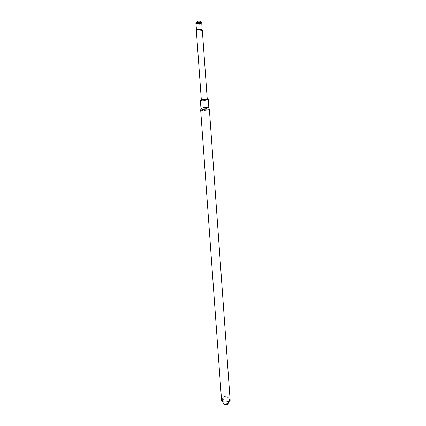 <?xml version="1.0" encoding="UTF-8"?>
<svg xmlns="http://www.w3.org/2000/svg" width="426" height="426" viewBox="0 0 426 426"><rect width="100%" height="100%" fill="white"/><g stroke="black" fill="none" stroke-linecap="round" stroke-linejoin="round"><path stroke-width="0.32" stroke-dasharray="2.13 1.6" d="M227.425 398.96C224.055 398.917 222.111 399.529 221.6 400.797C222.234 397.367 223.868 395.887 226.51 396.361C228.799 397.016 230.008 398.289 230.136 400.184C229.997 399.529 229.097 399.125 227.425 398.96M228.043 403.528L226.877 403.166L224.14 403.805M200.689 110.057L200.678 110.116C201.354 110.568 203.383 110.616 206.764 110.254L209.363 109.434M200.95 108.364C200.88 109.115 209.038 108.529 208.862 107.794M200.353 100.099C200.236 100.941 208.511 100.344 208.271 99.53M205.502 100.179C203.175 100.435 201.791 100.382 201.344 100.03L203.111 99.455C205.454 99.199 206.844 99.247 207.281 99.604L205.502 100.179M196.338 30.427C196.28 31.524 202.52 31.077 202.307 30.001M196.572 30.065L196.551 30.182C196.503 31.194 202.254 30.784 202.062 29.788L202.291 29.932M195.88 23.494C195.992 24.373 196.397 24.49 197.094 23.845C198.079 24.825 199.059 24.788 200.018 23.739C201.056 24.394 201.631 24.117 201.748 22.919M201.061 22.658L200.598 22.999L200.018 21.311L199.485 23.036L200.614 23.004L200.822 22.338M196.114 23.558L196.519 22.019L197.084 23.707L196.152 23.739L197.494 23.281L197.046 22.684M196.482 23.489L196.658 23.877L197.43 22.557L197.094 23.845M200.88 23.329L200.401 23.579L200.928 21.864L201.317 23.552L200.88 23.329L200.614 23.734L199.672 22.471L200.018 23.739M197.43 22.557L197.089 23.707L197.712 23.414L196.876 22.882M197.914 24.064L197.467 22.557L198.766 24.032L197.914 24.064L198.415 23.824L197.632 23.238M199.064 22.243L199.027 22.764L197.382 22.935L197.786 21.391L198.372 23.079L197.76 22.85L197.723 23.387L198.303 23.483L198.766 21.928L199.293 23.622L198.681 23.393L198.644 23.931L199.65 22.477L199.208 24.016L198.766 24.032M200.715 22.2L200.156 23.185L199.986 22.77M199.027 22.28L200.369 23.59L199.666 22.466M198.979 22.328L199.453 23.047L198.937 22.615L199.352 22.445M198.601 22.397L198.388 23.084L199.166 22.871L198.697 22.525M196.972 22.796L197.121 23.063L196.407 23.089M197.02 22.727L197.291 23.121L197.76 22.85M199.469 23.041L197.76 23.387M198.681 23.393L199.714 23.201L197.936 23.265L198.505 22.264M198.979 22.764L198.713 22.887L198.937 22.615M199.634 22.471L199.299 23.627L199.853 23.158M199.299 23.627L200.747 23.819M197.456 22.546L198.042 23.606L196.658 23.877M201.461 22.908L200.156 23.185L201.376 23.371M199.528 22.498L199.24 22.637L199.608 22.855L201.003 22.583M197.179 23.1L196.519 22.967M199.299 22.413L198.883 22.429M197.414 23.515L197.861 23.499L197.414 23.515M198.01 23.031L197.563 23.047L198.01 23.031M200.614 23.734L199.373 23.558L198.851 23.808L199.208 24.016M199.895 23.308L199.453 23.047M198.484 23.59L198.931 23.574L198.484 23.59M222.553 401.67C221.626 398.188 225.29 396.089 225.562 396.606C225.807 396.063 229.971 397.799 229.316 401.185M201.312 99.599L201.344 100.03M207.254 99.178L207.281 99.604M201.541 22.967L200.603 23.004M201.163 22.743L200.657 22.983M198.633 23.947L198.133 24.186M197.243 23.121L196.311 23.153M199.98 23.308L200.614 23.004M200.561 23.004L199.517 23.041M198.17 23.664L196.546 23.968M198.106 23.643L197.131 23.686M199.613 22.498L199.059 22.759M197.291 23.121L198.335 23.084M199.405 23.02L198.431 23.063M199.347 23.606L200.321 23.563M198.212 23.664L199.256 23.627M198.676 23.925L199.304 23.627M201.317 23.552L200.433 23.584M196.152 23.739L197.036 23.707M198.969 24.154L198.633 23.952M197.664 23.387L197.227 23.126M198.149 23.67L198.585 23.925"/><path stroke-width="0.64" d="M200.678 110.105L221.6 400.797C221.52 402.788 230.493 402.144 230.136 400.184L209.384 109.482C208.74 109.024 206.706 108.976 203.266 109.338L200.678 110.116M224.14 403.805C223.038 405.179 229.337 404.727 228.043 403.528M209.363 109.434L208.862 107.789C208.282 107.357 206.429 107.309 203.303 107.645L200.95 108.353L200.689 110.057M208.862 107.789L208.271 99.53C207.686 99.056 205.833 98.992 202.707 99.333L200.353 100.099L200.95 108.353M207.254 99.178L202.291 29.932C201.711 29.335 200.311 29.202 198.09 29.522L196.338 30.427L201.312 99.599M202.052 29.724C201.514 29.176 200.22 29.048 198.17 29.341L196.572 30.065M200.822 22.338L200.939 21.843L201.775 23.079L200.54 22.189C199.666 22.951 198.686 22.983 197.584 22.296C196.668 23.387 196.093 23.664 195.864 23.126L196.54 30.086M200.715 22.2L200.939 21.843L201.535 22.903L201.163 22.743L200.039 21.3L200.54 22.189M200.039 21.3L199.613 22.498L198.436 22.445L197.845 21.38L197.584 22.296M196.876 22.882L196.264 23.095L196.524 21.998L195.864 23.126M197.808 21.38L196.844 22.897M197.845 21.38L198.697 22.525M197.046 22.684L196.524 21.998L196.972 22.796M199.027 22.28L198.75 21.923L198.505 22.264M198.713 21.923L198.601 22.397M198.75 21.923L198.979 22.328M199.352 22.445L200.002 21.3M229.316 401.185C228.245 403.779 226.967 404.828 225.482 404.338C224.081 404.002 223.102 403.113 222.553 401.67M202.062 29.692L201.775 23.079"/></g></svg>
